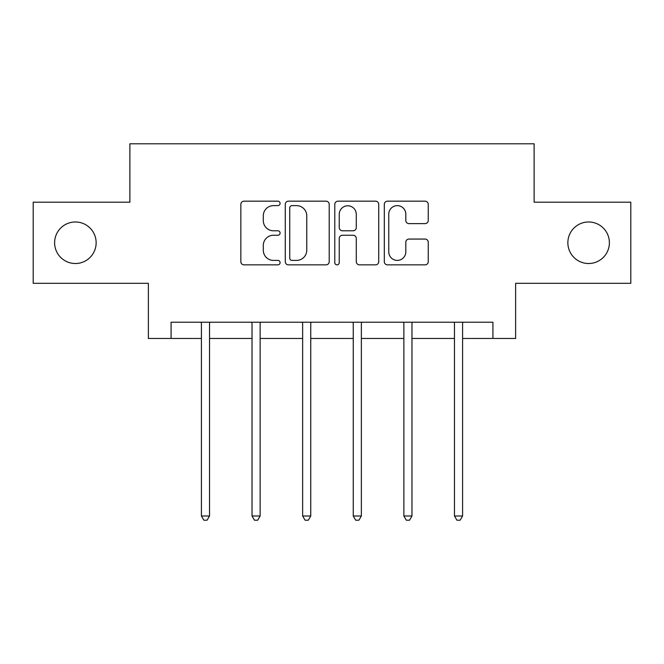 <?xml version="1.0" encoding="UTF-8"?>
<svg xmlns="http://www.w3.org/2000/svg" width="664" height="664" viewBox="0 0 664 664"><rect width="100%" height="100%" fill="white"/><g stroke="black" fill="none" stroke-linecap="round" stroke-linejoin="round"><path stroke-width="1" d="M280.092 203.4A2.233 2.233 0 0 0 277.867 201.175L244.028 201.175A3.187 3.187 0 0 0 240.841 204.354L240.841 261.674A3.187 3.187 0 0 0 244.028 264.861L277.867 264.861A2.233 2.233 0 0 0 280.092 262.629A2.233 2.233 0 0 0 277.867 260.404L273.485 260.404A10.192 10.192 0 0 1 263.293 250.212L263.293 245.439A10.192 10.192 0 0 1 273.485 235.247L277.867 235.247A2.233 2.233 0 0 0 280.092 233.014A2.233 2.233 0 0 0 277.867 230.79L273.485 230.79A10.192 10.192 0 0 1 263.293 220.597L263.293 215.817A10.192 10.192 0 0 1 273.485 205.632L277.867 205.632A2.233 2.233 0 0 0 280.092 203.4M567.861 242.75A20.767 20.767 0 0 0 588.628 263.517A20.767 20.767 0 0 0 609.386 242.75A20.767 20.767 0 0 0 588.628 221.983A20.767 20.767 0 0 0 567.861 242.75M54.614 242.75A20.767 20.767 0 0 0 75.372 263.517A20.767 20.767 0 0 0 96.139 242.75A20.767 20.767 0 0 0 75.372 221.983A20.767 20.767 0 0 0 54.614 242.75M425.068 223.619A3.187 3.187 0 0 0 428.255 220.44L428.255 204.354A3.187 3.187 0 0 0 425.068 201.175L387.494 201.175A3.187 3.187 0 0 0 384.307 204.354L384.307 261.674A3.187 3.187 0 0 0 387.494 264.861L425.068 264.861A3.187 3.187 0 0 0 428.255 261.674L428.255 242.252A3.187 3.187 0 0 0 425.068 239.065L408.982 239.065A3.187 3.187 0 0 0 405.804 242.252L405.804 251.888A8.516 8.516 0 0 1 397.279 260.404A8.516 8.516 0 0 1 388.764 251.888L388.764 214.148A8.516 8.516 0 0 1 397.279 205.632A8.516 8.516 0 0 1 405.804 214.148L405.804 220.44A3.187 3.187 0 0 0 408.982 223.619L425.068 223.619M171.08 338.457L171.08 322.231L492.92 322.231L492.92 338.457L515.629 338.457L515.629 283.304L630.8 283.304L630.8 202.196L534.122 202.196L534.122 143.797L129.878 143.797L129.878 202.196L33.2 202.196L33.2 283.304L148.371 283.304L148.371 338.457L201.416 338.457M329.211 204.354A3.187 3.187 0 0 0 326.032 201.175L288.45 201.175A3.187 3.187 0 0 0 285.271 204.354L285.271 261.674A3.187 3.187 0 0 0 288.45 264.861L326.032 264.861A3.187 3.187 0 0 0 329.211 261.674L329.211 204.354M337.968 201.175L375.55 201.175A3.187 3.187 0 0 1 378.729 204.354L378.729 261.674A3.187 3.187 0 0 1 375.55 264.861L359.465 264.861A3.187 3.187 0 0 1 356.286 261.674L356.286 238.434A3.187 3.187 0 0 0 353.099 235.247L342.433 235.247A3.187 3.187 0 0 0 339.246 238.434L339.246 262.629A2.233 2.233 0 0 1 337.013 264.861A2.233 2.233 0 0 1 334.789 262.629L334.789 204.354A3.187 3.187 0 0 1 337.968 201.175M209.525 338.457L252.029 338.457M260.139 338.457L302.643 338.457M310.752 338.457L353.248 338.457M361.357 338.457L403.861 338.457M411.971 338.457L454.475 338.457M462.584 338.457L492.92 338.457M291.952 205.632A2.233 2.233 0 0 0 289.728 207.857L289.728 258.171A2.233 2.233 0 0 0 291.952 260.404L296.576 260.404A10.192 10.192 0 0 0 306.76 250.212L306.76 215.817A10.192 10.192 0 0 0 296.576 205.632L291.952 205.632M356.286 214.306A8.516 8.516 0 0 0 347.762 205.79A8.516 8.516 0 0 0 339.246 214.306L339.246 227.603A3.187 3.187 0 0 0 342.433 230.79L353.099 230.79A3.187 3.187 0 0 0 356.286 227.603L356.286 214.306M209.957 322.231L209.766 322.712A3.245 3.245 0 0 0 209.525 323.924L209.525 515.986L201.416 515.986L201.416 323.924A3.245 3.245 0 0 0 201.184 322.712L200.993 322.231M209.525 515.986L207.093 520.202L203.848 520.202L201.416 515.986M260.562 322.231L260.371 322.712A3.245 3.245 0 0 0 260.139 323.924L260.139 515.986L252.029 515.986L252.029 323.924A3.245 3.245 0 0 0 251.797 322.712L251.598 322.231M260.139 515.986L257.707 520.202L254.461 520.202L252.029 515.986M311.175 322.231L310.984 322.712A3.245 3.245 0 0 0 310.752 323.924L310.752 515.986L302.643 515.986L302.643 323.924A3.245 3.245 0 0 0 302.402 322.712L302.211 322.231M310.752 515.986L308.32 520.202L305.075 520.202L302.643 515.986M361.789 322.231L361.598 322.712A3.245 3.245 0 0 0 361.357 323.924L361.357 515.986L353.248 515.986L353.248 323.924A3.245 3.245 0 0 0 353.016 322.712L352.825 322.231M361.357 515.986L358.925 520.202L355.68 520.202L353.248 515.986M412.402 322.231L412.203 322.712A3.245 3.245 0 0 0 411.971 323.924L411.971 515.986L403.861 515.986L403.861 323.924A3.245 3.245 0 0 0 403.629 322.712L403.438 322.231M411.971 515.986L409.539 520.202L406.293 520.202L403.861 515.986M463.007 322.231L462.816 322.712A3.245 3.245 0 0 0 462.584 323.924L462.584 515.986L454.475 515.986L454.475 323.924A3.245 3.245 0 0 0 454.234 322.712L454.043 322.231M462.584 515.986L460.152 520.202L456.907 520.202L454.475 515.986"/></g></svg>
